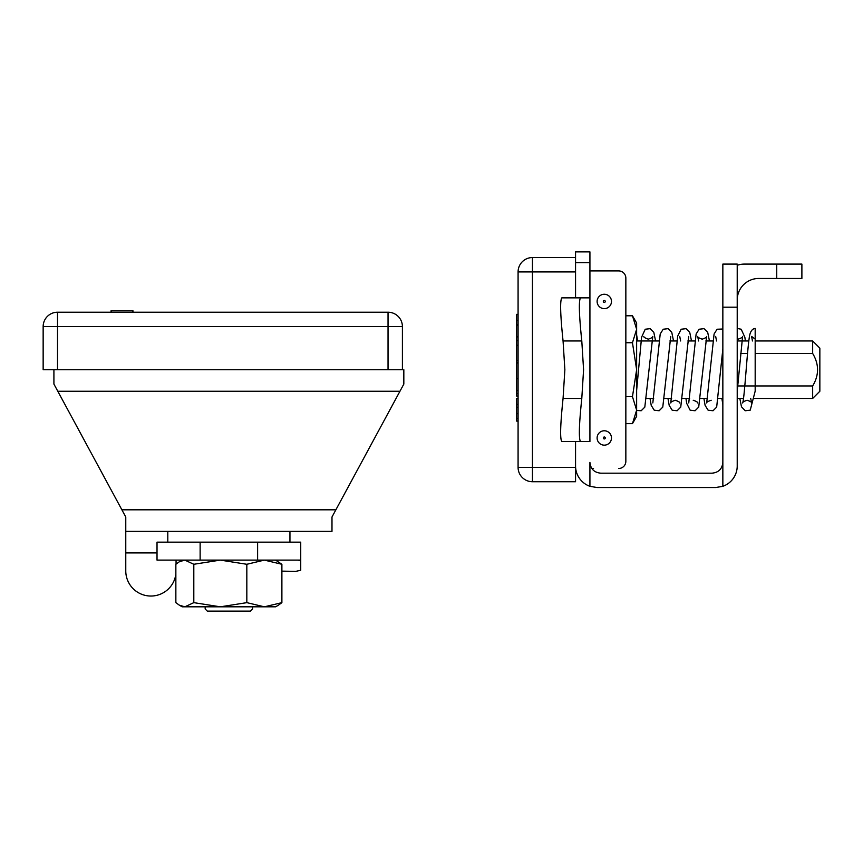 <?xml version="1.0" encoding="UTF-8"?>
<svg xmlns="http://www.w3.org/2000/svg" width="863" height="863" viewBox="0 0 863 863"><rect width="100%" height="100%" fill="white"/><g stroke="black" fill="none" stroke-linecap="round" stroke-linejoin="round"><path stroke-width="1.29" d="M176.063 564.111L176.063 560.109M53.916 369.709L53.916 384.078L125.771 517.002L125.771 531.371L331.985 531.371L331.985 517.002L403.83 384.078L403.83 369.709M157.023 552.924L125.771 552.924L125.771 570.896A25.146 25.146 0 0 0 149.31 595.988A25.146 25.146 0 0 0 175.858 574.089M125.771 552.924L125.771 531.371M252.589 608.976L252.589 606.818L252.589 608.976L250.432 611.123L207.325 611.123L205.167 608.976L205.167 606.818M257.616 542.147L300.734 542.147L300.734 560.109L257.616 560.109L257.616 542.147L157.023 542.147L157.023 560.109L200.13 560.109L200.13 542.147M257.616 560.109L200.13 560.109M298.102 560.109L300.734 560.874L300.734 570.26L300.734 551.533L300.734 570.26L295.739 571.371L281.888 571.133M300.734 542.147L300.734 560.874M179.353 605.19L182.169 606.818L220.324 606.818L246.829 602.644L246.829 564.283L220.324 560.109L193.808 564.283L184.833 560.109L179.353 561.748L175.858 564.283L175.858 602.644L179.353 605.19L184.833 606.818L193.808 602.644L220.324 606.818L275.577 606.818L278.404 605.19L281.888 602.644L281.888 564.283L264.358 560.109L246.829 564.283M281.888 602.644L264.358 606.818L246.829 602.644M275.577 560.109L281.888 564.283M193.808 602.644L193.808 564.283M388.037 369.709L388.037 312.223A14.369 14.369 0 0 1 402.406 326.602A14.369 14.369 0 0 0 388.037 312.223L57.519 312.223A14.369 14.369 0 0 0 43.15 326.602L43.15 369.709L402.406 369.709L402.406 326.602L43.15 326.602A14.369 14.369 0 0 1 57.519 312.223L57.519 369.709M132.967 312.223L132.967 310.788L111.047 310.788L111.047 312.223M132.6 312.223L132.6 310.788M111.413 312.223L111.413 310.788M737.218 300.011A21.553 21.553 0 0 1 758.782 278.458L776.743 278.458L776.743 264.089L744.402 264.089A21.553 21.553 0 0 0 737.218 265.319M722.849 307.196L722.849 486.311A21.553 21.553 0 0 0 737.218 465.988L737.218 307.196L722.849 307.196L722.849 264.089L737.218 264.089L737.218 307.196M776.743 264.089L801.889 264.089L801.889 278.458L776.743 278.458M575.556 465.988A21.553 21.553 0 0 0 589.925 486.311L597.11 487.541L715.664 487.541L722.849 486.311M722.849 462.395C722.202 468.933 718.609 472.525 712.072 473.172L600.702 473.172C594.176 472.525 590.583 468.933 589.925 462.395L589.925 486.311M575.556 262.654L589.925 262.654L589.925 251.877L575.556 251.877L575.556 297.854M589.925 262.654L589.925 441.554L561.824 441.554C559.904 438.997 560.324 424.628 563.064 398.447L564.866 369.709L563.064 340.971C560.324 314.844 559.914 300.475 561.824 297.854L589.925 297.854L589.925 369.709M755.179 391.133L755.179 328.447L755.179 340.971L812.666 340.971L819.85 348.156L819.85 391.263L812.666 398.447L812.666 385.955L737.703 385.955M812.666 340.971L812.666 353.463C819.17 364.294 819.17 375.125 812.666 385.955M812.666 353.463L755.179 353.463M747.52 353.463L740.4 353.463M580.54 297.854C578.631 300.41 579.051 314.79 581.791 340.971L583.582 369.709L581.791 398.447C579.051 424.574 578.631 438.943 580.54 441.554M625.848 342.74L632.46 342.74L636.635 369.709L636.635 323.01L632.46 315.782L625.848 315.782L625.848 278.102A7.184 7.184 0 0 0 618.663 270.917L593.517 270.917M632.46 396.667L636.635 369.709L636.635 410.152L632.46 396.667L625.848 396.667M632.46 423.636L636.635 416.408L636.635 410.152L632.46 423.636L625.848 423.636L625.848 461.317L625.848 278.102M632.46 342.74L636.635 329.267L632.46 315.782M591.824 468.501L593.517 468.501M589.925 270.917L618.663 270.917M604.294 445.157A7.184 7.184 0 0 0 611.479 437.962A7.184 7.184 0 0 0 604.294 430.777A7.184 7.184 0 0 0 597.11 437.962A7.184 7.184 0 0 0 604.294 445.157M604.294 308.63A7.184 7.184 0 0 0 611.479 301.446A7.184 7.184 0 0 0 604.294 294.261A7.184 7.184 0 0 0 597.11 301.446A7.184 7.184 0 0 0 604.294 308.63M618.663 468.501A7.184 7.184 0 0 0 625.848 461.317M518.08 407.271L516.635 407.271L516.635 421.101L518.08 421.101M518.08 404.402L516.635 404.402L516.635 407.271M518.08 398.318L516.635 398.318L516.635 404.402M516.635 359.849L516.635 362.999L518.08 362.999M518.08 362.568L516.635 362.568L516.635 378.501M518.08 396.106L516.635 396.106L516.635 393.506L518.08 393.506M518.08 390.486L516.635 390.486L516.635 393.506M518.08 378.717L516.635 378.717L516.635 390.486M518.08 324.65L516.635 324.65L516.635 360.561L518.08 360.561M518.08 325.48L516.635 325.48M518.08 336.883L516.635 336.883M518.08 320.432L516.635 320.432L516.635 324.65M518.08 314.359L516.635 314.359L516.635 320.432M575.556 257.552L532.449 257.552A14.369 14.369 0 0 0 518.08 271.921L518.08 467.358A14.369 14.369 0 0 0 532.449 481.727L575.556 481.727L532.449 481.727L532.449 467.358L575.556 467.358L575.556 481.727M575.556 441.554L575.556 467.358M518.08 413.636L516.635 413.636M518.08 418.404L516.635 418.404M518.08 345.243L516.635 345.243M518.08 340.658L516.635 340.658M399.947 391.263L57.799 391.263M121.888 509.817L335.869 509.817M300.723 560.109L300.723 542.147M157.023 560.109L157.023 542.147M581.791 398.447L563.064 398.447M581.791 340.971L563.064 340.971M605.265 437.962A0.96 0.96 0 0 1 603.82 438.803A0.96 0.96 0 0 1 603.82 437.131A0.96 0.96 0 0 1 605.265 437.962M605.265 301.446A0.96 0.96 0 0 1 603.82 302.287A0.96 0.96 0 0 1 603.82 300.615A0.96 0.96 0 0 1 605.265 301.446M518.08 271.921L532.449 271.921L532.449 467.358L518.08 467.358M532.449 257.552L532.449 271.921L575.556 271.921M289.946 542.147L289.946 531.371M167.8 542.147L167.8 531.371M182.169 560.109L179.353 561.748M646.603 398.447L653.669 398.447M664.564 398.447L671.63 398.447M682.525 398.447L689.591 398.447M700.486 398.447L707.563 398.447M718.448 398.447L722.849 398.447M737.218 398.447L743.485 398.447M754.381 398.447L812.666 398.447M636.635 340.971L658.998 340.971M669.882 340.971L676.959 340.971M687.854 340.971L694.92 340.971M705.815 340.971L712.881 340.971M737.218 340.971L748.804 340.971M755.179 339.083L751.608 336.441L752.46 340.971M755.179 328.436C751.9 328.771 749.893 332.061 749.17 338.328C747.002 352.999 744.305 400.389 742.622 402.978C742.331 402.287 743.83 401.371 747.099 400.238C750.368 401.371 751.867 402.287 751.587 402.978L750.713 398.447M755.19 391.101L750.238 410.141L745.265 410.756L741.479 406.786L739.828 398.447M737.218 339.083L738.124 339.17C741.393 338.037 742.892 337.131 742.601 336.441L737.218 391.133M637.617 340.971L636.635 334.92M643.841 336.484L643.83 336.441C643.539 337.131 645.028 338.037 648.307 339.17C651.576 338.048 653.064 337.131 652.784 336.43L644.812 407.131L641.187 410.756L636.635 410.4M655.578 340.971L653.798 332.287L650.163 328.663L645.222 329.235L641.565 337.26L636.635 390.41M670.745 336.451L662.773 407.12L659.138 410.756L654.208 410.184L651.231 405.405L650.012 398.447M691.511 340.971L689.72 332.298L686.085 328.663L681.155 329.235L677.703 336.063L670.767 402.978C670.475 402.287 671.975 401.381 675.244 400.249C678.523 401.371 680.012 402.287 679.731 402.978L679.72 402.967M673.539 340.971L671.759 332.298L668.124 328.663L663.194 329.235L660.206 334.003L652.827 402.924M688.706 336.451L680.745 407.12L677.11 410.756L672.169 410.184L669.192 405.405L667.973 398.447M693.216 400.249C696.495 401.381 697.984 402.287 697.692 402.978L697.682 402.956M698.577 340.971L697.714 336.441C697.423 337.131 698.922 338.037 702.191 339.17C705.47 338.037 706.959 337.131 706.678 336.441L698.706 407.12L695.071 410.756L690.13 410.184L686.689 403.355L685.945 398.447M680.616 340.971L679.753 336.441M709.472 340.971L707.682 332.287L704.046 328.663L699.116 329.235L696.128 334.013L688.75 402.924M722.849 348.986L716.668 407.131L713.032 410.756L708.102 410.184L705.114 405.405L703.906 398.447M722.849 329.008L717.077 329.235L714.089 334.013L706.689 402.978C706.409 402.287 707.908 401.371 711.177 400.249M737.218 328.447L741.198 329.235L744.855 337.25L745.395 340.971M715.675 336.43L716.538 340.971M721.867 398.447L722.849 404.51"/></g></svg>
